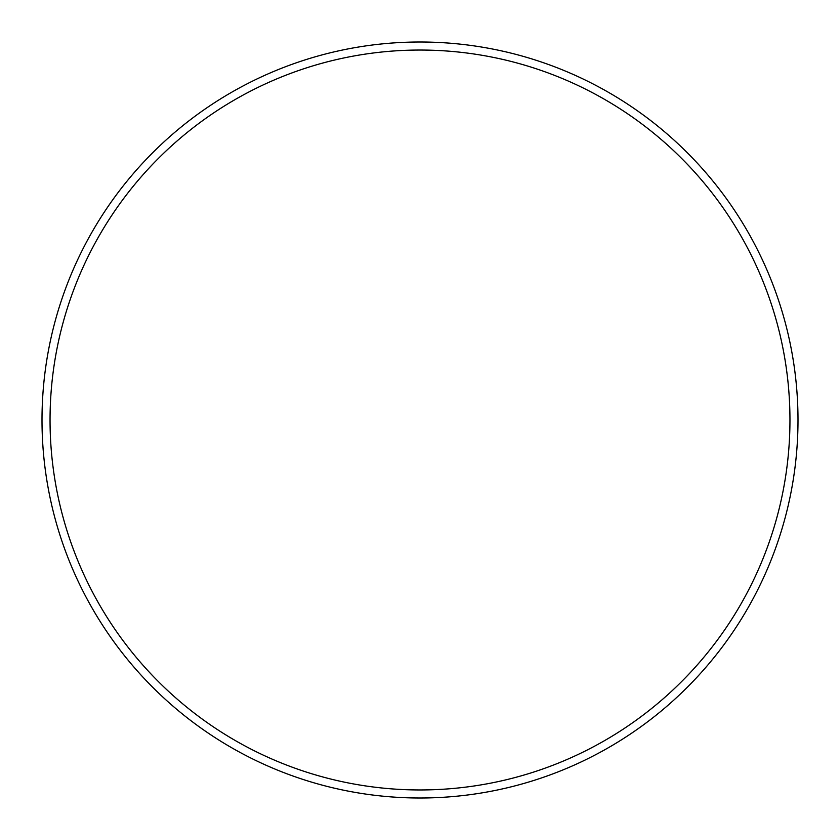 <?xml version="1.0" encoding="UTF-8"?>
<svg xmlns="http://www.w3.org/2000/svg" width="840" height="840" viewBox="0 0 840 840"><rect width="100%" height="100%" fill="white"/><g stroke="black" fill="none" stroke-linecap="round" stroke-linejoin="round"><path stroke-width="1.26" d="M789.957 420A369.957 369.957 0 0 0 420 50.043A369.957 369.957 0 0 0 50.043 420A369.957 369.957 0 0 0 420 789.957A369.957 369.957 0 0 0 789.957 420M42 420A378 378 0 0 1 420 42A378 378 0 0 1 798 420A378 378 0 0 1 420 798A378 378 0 0 1 42 420"/></g></svg>
